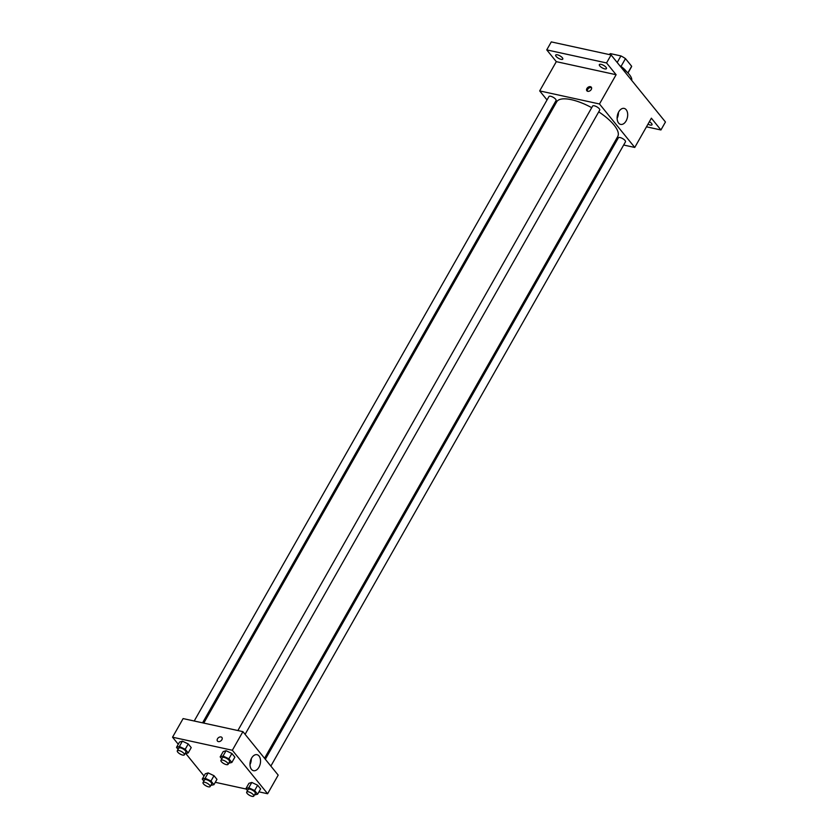 <?xml version="1.0" encoding="UTF-8"?>
<svg xmlns="http://www.w3.org/2000/svg" width="838" height="838" viewBox="0 0 838 838"><rect width="100%" height="100%" fill="white"/><g stroke="black" fill="none" stroke-linecap="round" stroke-linejoin="round"><path stroke-width="1.26" d="M621.01 66.474L625.462 58.629L631.653 66.254A12.633 4.41 -150.4 0 1 631.443 66.914L627.976 73.011M609.844 54.69L610.441 53.632A12.633 4.41 -150.4 0 0 609.467 54.428L609.383 54.585M610.441 53.632L620.927 55.926A12.633 4.41 -150.4 0 1 625.462 58.629M617.197 62.494L620.927 55.926M619.743 65.636A13.052 4.557 29.6 0 1 626.395 71.481M627.872 72.906L631.653 66.254M631.684 80.354A19.578 6.83 -150.4 0 0 621.283 67.532M547.025 99.952L539.682 90.913L556.306 61.656L546.753 49.882L551.289 41.9L611.091 54.962L665.456 121.992L660.931 129.974L646.475 126.81M553.331 107.735L552.546 106.761M556.118 56.397A4.075 1.425 29.6 0 1 555.688 55.067A4.075 1.425 29.6 0 1 558.621 55.203A4.075 1.425 29.6 0 1 562.35 57.759A4.075 1.425 29.6 0 1 562.78 59.089A4.075 1.425 29.6 0 1 559.836 58.953A4.075 1.425 29.6 0 1 556.118 56.397M599.778 65.93A4.075 1.425 29.6 0 1 599.348 64.599A4.075 1.425 29.6 0 1 602.281 64.736A4.075 1.425 29.6 0 1 606.01 67.291A4.075 1.425 29.6 0 1 606.44 68.632A4.075 1.425 29.6 0 1 603.496 68.486A4.075 1.425 29.6 0 1 599.778 65.93M556.306 61.656L616.108 74.718L606.555 62.944L611.091 54.962M546.753 49.882L606.555 62.944M539.682 90.913L599.484 103.975L616.108 74.718M599.484 103.975L634.754 147.446L651.377 118.189L660.931 129.974M618.727 111.863A8.181 5.112 -77.7 0 1 624.153 108.406A8.181 5.112 -77.7 0 1 627.4 117.488A8.181 5.112 -77.7 0 1 620.665 124.401A8.181 5.112 -77.7 0 1 618.727 111.863M649.398 121.678A4.075 1.425 29.6 0 1 651.555 123.448A4.075 1.425 29.6 0 1 651.995 124.789A4.075 1.425 29.6 0 1 647.994 124.15M591.712 107.673A35.112 12.245 -150.4 0 0 571.411 99.691A35.112 12.245 -150.4 0 0 556.683 101.838L203.76 723.089M264.536 758.296L617.753 136.521A35.112 12.245 -150.4 0 0 598.72 111.863M634.754 147.446L623.65 145.026M615.302 143.204L614.107 142.942M270.852 766.079L625.473 141.832A4.075 1.425 -150.4 0 0 624.017 139.517A4.075 1.425 -150.4 0 0 620.089 137.558A4.075 1.425 -150.4 0 0 618.371 137.799L265.332 759.27M202.566 722.827L556.065 100.56A4.075 1.425 -150.4 0 0 554.609 98.235A4.075 1.425 -150.4 0 0 550.681 96.276A4.075 1.425 -150.4 0 0 548.974 96.527L194.217 721.005M237.877 730.537L592.634 106.059A4.075 1.425 29.6 0 1 596.876 106.845A4.075 1.425 29.6 0 1 599.725 110.092L245.105 734.339M587.763 91.321A2.86 2.001 141 0 1 586.872 90.797A2.86 2.001 141 0 1 587.826 87.445A2.86 2.001 141 0 1 591.303 87.194A2.86 2.001 141 0 1 590.863 90.043A2.86 2.001 141 0 1 587.763 91.321M587.344 91.174A2.86 2.001 141 0 1 588.569 88.357A2.86 2.001 141 0 1 591.576 87.739M618.423 112.428A8.181 5.112 -77.7 0 1 617.124 118.347M178.274 744.259L172.544 737.199L183.113 718.585L242.926 731.647L278.185 775.119L267.615 793.743L258.942 791.847M204.022 775.998L185.879 753.645M248.928 783.321L251.809 782.441L257.654 785.227L260.628 788.893L257.654 785.227L251.809 782.441L248.928 783.321L245.911 788.642L248.792 787.762L254.637 790.548L257.601 794.204L254.448 794.948M179.531 742.049L182.401 741.169L188.246 743.955L191.221 747.611L188.246 743.955L182.401 741.169L179.531 742.049L176.504 747.37L179.384 746.49L185.229 749.277L188.194 752.933L185.041 753.676M246.257 789.071L215.282 782.304M172.544 737.199L232.346 750.261L267.615 793.743M205.279 773.788L208.149 772.908L213.994 775.695L216.969 779.35L213.994 775.695L208.149 772.908L205.279 773.788L202.251 779.11L205.132 778.23L210.977 781.016L213.941 784.672L210.788 785.416M223.191 751.581L226.061 750.712L231.906 753.488L234.881 757.154L231.906 753.488L226.061 750.712L223.191 751.581L220.164 756.903L223.044 756.023L228.889 758.809L231.854 762.465L228.701 763.209M232.346 750.261L242.926 731.647M251.578 758.149A8.181 5.112 -77.7 0 1 257.015 754.692A8.181 5.112 -77.7 0 1 260.251 763.785A8.181 5.112 -77.7 0 1 253.516 770.688A8.181 5.112 -77.7 0 1 251.578 758.149M218.362 741.599A2.86 2.001 141 0 1 217.461 741.075A2.86 2.001 141 0 1 218.425 737.723A2.86 2.001 141 0 1 221.902 737.471A2.86 2.001 141 0 1 221.462 740.321A2.86 2.001 141 0 1 218.362 741.599M217.461 741.075A2.86 2.001 141 0 1 218.425 737.723A2.86 2.001 141 0 1 221.902 737.471M251.274 758.715A8.181 5.112 -77.7 0 1 249.986 764.644M221.777 758.882L220.164 756.903M228.051 764.361L229.56 761.7A4.075 1.425 -150.4 0 0 228.104 759.385A4.075 1.425 -150.4 0 0 224.175 757.426A4.075 1.425 -150.4 0 0 222.468 757.667L220.949 760.328A4.075 1.425 -150.4 0 0 223.798 763.586A4.075 1.425 -150.4 0 0 228.051 764.361A4.075 1.425 -150.4 0 0 226.595 762.046A4.075 1.425 -150.4 0 0 222.667 760.087A4.075 1.425 -150.4 0 0 220.949 760.328M223.044 756.023L226.061 750.712M228.889 758.809L231.906 753.488M231.854 762.465L234.881 757.154M247.514 790.622L245.911 788.642M253.788 796.1L255.307 793.439A4.075 1.425 -150.4 0 0 253.851 791.124A4.075 1.425 -150.4 0 0 249.923 789.166A4.075 1.425 -150.4 0 0 248.205 789.406L246.697 792.067A4.075 1.425 -150.4 0 0 249.546 795.325A4.075 1.425 -150.4 0 0 253.788 796.1A4.075 1.425 -150.4 0 0 252.332 793.785A4.075 1.425 -150.4 0 0 248.404 791.816A4.075 1.425 -150.4 0 0 246.697 792.067M248.792 787.762L251.809 782.441M254.637 790.548L257.654 785.227M257.601 794.204L260.628 788.893M178.117 749.35L176.504 747.37M184.391 754.829L185.9 752.168A4.075 1.425 -150.4 0 0 184.444 749.842A4.075 1.425 -150.4 0 0 180.516 747.884A4.075 1.425 -150.4 0 0 178.808 748.135L177.3 750.796A4.075 1.425 -150.4 0 0 180.139 754.043A4.075 1.425 -150.4 0 0 184.391 754.829A4.075 1.425 -150.4 0 0 182.935 752.503A4.075 1.425 -150.4 0 0 179.007 750.544A4.075 1.425 -150.4 0 0 177.3 750.796M179.384 746.49L182.401 741.169M185.229 749.277L188.246 743.955M188.194 752.933L191.221 747.611M203.864 781.089L202.251 779.11M210.139 786.568L211.647 783.907A4.075 1.425 -150.4 0 0 210.191 781.582A4.075 1.425 -150.4 0 0 206.263 779.623A4.075 1.425 -150.4 0 0 204.556 779.874L203.037 782.535A4.075 1.425 -150.4 0 0 205.886 785.782A4.075 1.425 -150.4 0 0 210.139 786.568A4.075 1.425 -150.4 0 0 208.683 784.242A4.075 1.425 -150.4 0 0 204.755 782.283A4.075 1.425 -150.4 0 0 203.037 782.535M205.132 778.23L208.149 772.908M210.977 781.016L213.994 775.695M213.941 784.672L216.969 779.35"/></g></svg>
